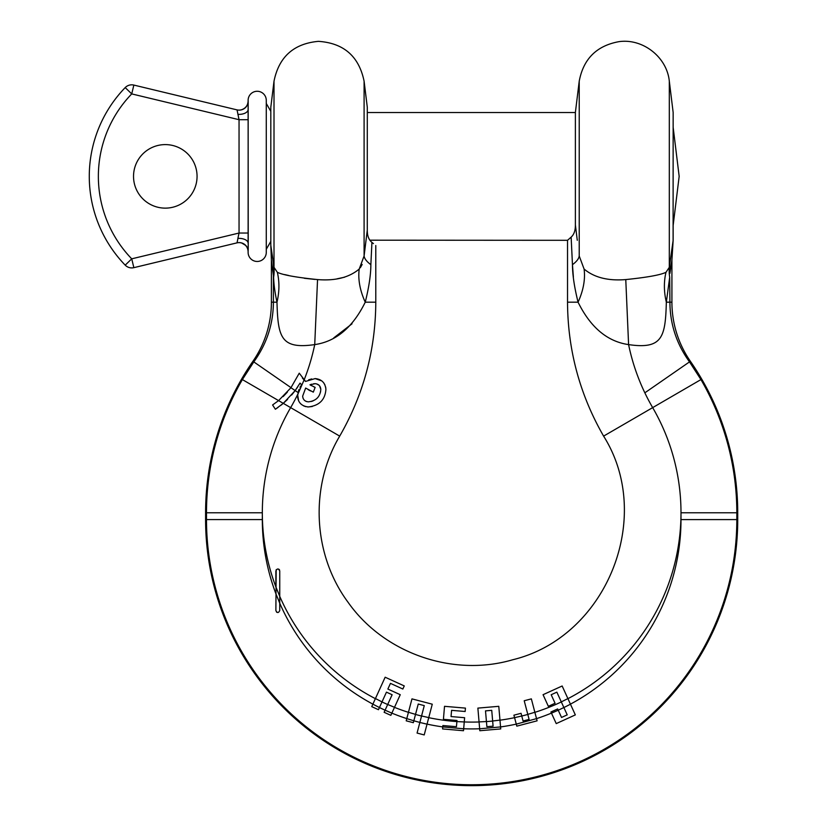 <?xml version="1.0" encoding="UTF-8"?>
<svg xmlns="http://www.w3.org/2000/svg" width="827" height="827" viewBox="0 0 827 827"><rect width="100%" height="100%" fill="white"/><g stroke="black" fill="none" stroke-linecap="round" stroke-linejoin="round"><path stroke-width="1.24" d="M465.146 711.499L451.583 710.341L451.046 716.554L464.619 717.722L463.502 730.727L442.59 728.928L442.879 725.537L456.442 726.695L456.886 721.578L456.98 720.482L443.417 719.325L444.523 706.32L465.436 708.108L465.146 711.499M485.511 710.879L486.431 721.589A209.334 209.334 0 0 0 492.654 721.061L491.734 710.341L485.511 710.879L486.876 726.695L493.088 726.168L491.734 710.341M418.245 704.035L415.505 714.445A209.334 209.334 0 0 0 421.543 716.027L424.272 705.627L418.245 704.035L413.345 722.695L406.212 720.824L406.781 718.632L411.97 698.877L432.273 704.201L424.21 734.934L417.077 733.063L419.868 722.416A209.334 209.334 0 0 1 413.851 720.782L413.345 722.695M386.457 692.147L381.991 701.937A209.334 209.334 0 0 0 387.677 704.521L392.132 694.742L386.457 692.147L378.456 709.7L371.747 706.64L385.155 677.22L404.258 685.924L402.842 689.025L390.458 683.371L387.863 689.056L400.258 694.701L390.84 715.345L384.131 712.295L385.093 710.186L391.853 713.132A209.334 209.334 0 0 0 406.791 718.611L413.841 720.793M428.737 717.671A209.334 209.334 0 0 0 456.886 721.589L456.98 720.482M477.872 708.108L498.784 706.32L499.973 720.121L500.728 728.928L479.815 730.727L477.872 708.108L498.784 706.32M516.275 724.132L513.918 715.179L521.051 713.308L523.067 720.989L529.104 719.407L527.791 714.373L534.862 712.274L537.105 720.824L516.803 726.147L516.275 724.132L536.527 718.632A209.334 209.334 0 0 0 551.454 713.112M514.57 717.65L521.765 716.006A209.334 209.334 0 0 0 527.802 714.445L524.215 700.748L531.347 698.877L534.862 712.274M534.883 712.336A209.334 209.334 0 0 0 561.316 701.937L556.86 692.147L551.185 694.742L555.062 703.26L548.353 706.32L543.06 694.701L562.153 685.996L575.334 714.9L556.24 723.604L551.475 713.163L558.235 710.217L561.533 717.454L567.219 714.859L561.295 701.885L567.901 698.598M276.683 612.259L275.877 610.533L276.177 569.72M277.769 568.997L278.379 569.048M279.04 569.327L279.557 569.948M543.06 694.701L562.153 685.996M551.185 694.742L555.062 703.26M561.295 701.885L556.86 692.147M513.918 715.179L521.051 713.308L521.765 716.006M527.791 714.373L524.215 700.748L531.347 698.877M492.644 720.999L499.973 720.121M479.06 721.909L486.431 721.537M451.583 710.341L451.046 716.554M444.523 706.32L465.436 708.108M456.886 721.578L464.257 721.95A209.334 209.334 0 0 0 479.06 721.981M411.97 698.877L432.273 704.201M408.455 712.274L415.526 714.394M417.077 733.063L424.272 705.627M421.563 715.975L428.758 717.598M384.131 712.295L387.698 704.48L394.51 707.302M402.842 689.025L390.458 683.371L387.863 689.056M375.437 698.546L382.012 701.885M387.698 704.48L392.132 694.742M567.219 714.859L563.869 707.519A209.334 209.334 0 0 1 558.225 710.186L561.533 717.454L567.219 714.859M563.88 707.561L570.465 704.201M551.475 713.163L550.937 711.995L557.656 708.935L558.235 710.217M419.858 722.467L427.032 724.163M372.874 704.17L379.438 707.54M278.13 612.487L277.417 612.476M385.093 710.186A209.334 209.334 0 0 1 379.448 707.519L378.456 709.7M298.64 400.899L297.617 394.593A209.903 209.903 0 0 1 290.649 407.628A209.334 209.334 0 0 0 275.877 586.87L275.877 570.971C277.159 568.345 278.441 568.345 279.743 570.971L279.743 610.533C278.482 613.138 277.19 613.138 275.877 610.533M537.105 720.824L516.803 726.147M300.015 387.191L301.7 384.824L300.025 383.118L295.177 390.582L290.949 387.718L299.25 373.194L290.99 387.646L253.806 361.895L242.373 379.583A265.167 265.167 0 0 0 206.492 512.781L262.324 512.781L262.324 519.583A209.334 209.334 0 0 0 275.877 593.683L279.743 603.203L279.743 610.533M275.877 586.86L279.743 596.36A209.334 209.334 0 0 0 375.386 698.66M262.324 519.583L206.492 519.583A265.167 265.167 0 0 0 471.659 784.751A265.167 265.167 0 0 0 736.826 519.583L736.826 512.781A265.167 265.167 0 0 0 700.945 379.583L689.511 361.895C676.579 344.011 670.046 324.112 669.911 302.186L671.917 302.186L671.917 260.019L673.147 240.306L673.147 225.43L679.163 176.368L673.147 127.306L673.147 112.431L673.095 240.688M567.932 698.66A209.334 209.334 0 0 0 652.668 407.628A209.903 209.903 0 0 1 644.843 392.825L690.38 361.285A103.799 103.799 0 0 1 671.917 302.186M644.843 392.825A209.903 209.903 0 0 1 628.592 344.601C662.427 349.552 665.435 337.085 666.335 302.186A85.098 66.997 34.2 0 1 665.983 272.3L669.312 267.328L673.147 240.306M573.38 277.086L572.46 264.661C572.48 274.678 574.351 287.186 578.063 302.186C590.519 327.42 607.369 341.561 628.592 344.601L625.77 279.578C647.086 277.396 660.494 274.977 665.983 272.3M308.616 379.841L311.727 378.921M273.613 277.241A85.098 58.975 171.3 0 0 274.006 267.328L274.006 81.201L270.811 107.21L270.811 245.35L274.006 267.328L277.334 272.3A85.098 67.008 145.8 0 1 276.983 302.186L271.401 302.186L271.401 260.019L273.623 277.241C273.768 284.137 274.884 292.448 276.983 302.186C277.944 337.034 280.715 349.511 314.725 344.601A209.903 209.903 0 0 1 304.098 379.986L305.556 381.423L315.139 378.58L321.806 380.896M323.708 382.829L324.887 384.772M325.662 387.057L325.91 389.362C325.145 399.792 319.284 405.654 308.326 406.946L307.582 406.925M312.255 406.512L308.326 406.946C301.659 406.191 298.071 402.604 297.555 396.174L298.754 389.765M305.856 406.667L303.685 405.902M301.049 404.124L299.819 402.79M352.023 323.812L333.798 337.861M277.334 272.3C282.824 274.977 296.221 277.396 317.547 279.578L314.725 344.601C335.948 341.561 352.788 327.43 365.245 302.186C368.966 287.217 370.837 274.709 370.858 264.661L371.933 242.394C368.79 239.851 367.24 235.757 367.291 230.102L367.291 107.21L364.097 81.201L364.097 255.977L367.291 230.102M310.487 390.913L308.254 389.724M313.764 386.809L315.139 387.377L313.309 392.143L305.649 388.059L302.651 396.174L302.982 398.056M305.452 401.064L306.776 401.633M311.231 401.498L313.009 400.93M320.514 392.07L320.814 389.362L319.522 385.764M319.088 385.299L316.596 383.883M302.651 396.174C302.951 399.575 304.843 401.467 308.326 401.839C316.028 400.992 320.194 396.836 320.814 389.362C320.473 385.93 318.581 384.038 315.139 383.687L313.485 383.8M311.614 384.193L309.98 384.803L311.417 385.651M299.25 373.194L305.556 381.423M302.403 378.042L304.078 379.975L298.475 392.835A209.903 209.903 0 0 1 297.627 394.593L301.7 384.824L300.025 383.118L299.126 384.658M315.139 378.58C321.631 379.211 325.218 382.798 325.91 389.362M315.139 383.687L309.98 384.803L315.139 387.377M298.475 392.835L295.198 390.561M291.631 395.037L295.177 390.582L283.279 403.349L275.37 409.251L272.59 404.961L278.585 400.609L290.949 387.718M272.59 404.961L278.585 400.609L242.373 379.583M283.134 396.598L287.362 392.153M297.854 386.695L296.386 388.897M282.472 404.031L280.953 405.251M278.058 407.422L275.37 409.251M287.589 399.379L283.279 403.349L278.585 400.609M271.401 302.186A103.799 103.799 0 0 1 252.928 361.285A266.067 266.067 0 0 0 205.592 512.781L205.592 519.583A266.067 266.067 0 0 0 471.659 785.65A266.067 266.067 0 0 0 737.725 519.583L737.725 512.781A266.067 266.067 0 0 0 690.38 361.285M700.945 379.583L603.607 436.118C579.779 394.655 567.756 350.017 567.529 302.186L578.063 302.186A85.098 54.468 143.6 0 0 584.089 269.044C594.199 277.521 608.093 281.035 625.77 279.578M669.694 277.241L669.911 302.186L666.335 302.186L669.694 277.241A85.098 58.975 8.7 0 1 669.312 267.328L669.312 81.201C666.976 57.166 642.93 38.249 619.009 41.65C596.67 45.702 583.407 58.882 579.22 81.201L575.385 112.431L575.385 224.944C575.427 230.506 574.01 234.568 571.137 237.132L572.46 264.661A85.098 22.102 173.1 0 0 579.22 255.977L584.089 269.044M571.137 237.132L567.529 240.306L369.855 240.192M671.917 260.019L669.911 273.396A85.098 67.369 9.2 0 1 669.911 263.399M575.385 224.944L577.287 240.306M271.401 260.019L270.811 245.35M373.442 243.614L371.933 242.394M315.066 279.423L304.305 278.275M288.592 275.463L284.622 274.574M344.59 277.2L337.116 278.813M365.317 301.948L365.245 302.186A85.098 54.468 36.4 0 1 359.218 269.044L364.097 255.977L365.389 245.526M362.174 264.454L360.314 267.731M370.858 264.661A85.098 22.102 6.9 0 1 364.097 255.977M317.547 279.578C335.224 281.035 349.118 277.521 359.218 269.044M273.406 263.399A85.098 67.369 170.8 0 1 273.406 273.396L273.406 302.186C273.261 324.112 266.728 344.011 253.806 361.895L252.928 361.285M248.121 119.698L248.121 116.142L248.121 119.698L239.044 119.698L237.049 109.888L133.85 85.078L131.731 93.906A118.571 118.571 0 0 0 131.731 258.83L125.208 265.147A127.647 127.647 0 0 1 125.208 87.59A9.076 9.076 0 0 1 133.85 85.078M248.121 113.123L248.121 109.526A9.076 4.848 -0 0 1 237.887 114.333M248.162 106.91L248.121 243.21L248.121 233.038L239.044 233.038L238.693 234.682M248.234 249.702L248.121 109.908M242.642 243.376A9.076 9.076 0 0 0 236.925 242.88A9.076 9.076 76.5 0 1 248.121 251.708L248.121 252.39A9.076 9.076 0 0 0 257.197 261.466A9.076 9.076 0 0 0 266.273 252.39L266.273 100.346A9.076 9.076 0 0 0 257.197 91.27A9.076 9.076 0 0 0 248.121 100.346L248.183 102.103A9.076 9.076 -76.5 0 1 237.049 109.888L237.049 109.888A9.076 9.076 103.5 0 0 240.357 110.063M241.711 109.702C245.753 108.203 247.893 105.308 248.121 101.028L248.121 100.346L248.121 101.028A9.076 9.076 0 0 1 236.925 109.857L237.049 109.888M248.121 109.526L248.183 102.103M133.529 176.368A31.767 31.767 0 0 1 165.297 144.601A31.767 31.767 0 0 1 197.064 176.368A31.767 31.767 0 0 1 165.297 208.135A31.767 31.767 0 0 1 133.529 176.368M248.121 243.21A9.076 4.848 0 0 0 237.887 238.403L239.044 233.038L239.044 119.698L131.731 93.906L125.208 87.59M248.183 250.633A9.076 9.076 76.5 0 0 237.049 242.849L238.238 236.78M248.162 245.836L248.224 248.028M247.521 104.285A9.076 9.076 103.5 0 1 236.998 109.867M239.044 233.038L131.731 258.83L133.85 267.659A9.076 9.076 0 0 1 125.208 265.147M133.85 267.659L237.049 242.849M238.683 118.013L239.044 119.698M394.479 707.364A209.334 209.334 0 0 0 408.435 712.336M499.973 720.183A209.334 209.334 0 0 0 514.58 717.671M603.607 436.118C654.881 517.526 606.263 637.172 512.75 659.75C452.927 677.354 383.986 653.309 348.095 602.325C312.885 554.938 309.443 486.824 339.701 436.118L283.279 403.349M479.65 728.783L500.552 726.933A209.334 209.334 0 0 0 516.265 724.111M427.052 724.111A209.334 209.334 0 0 0 442.765 726.912L463.668 728.783M570.434 704.149A209.334 209.334 0 0 0 680.993 519.594L680.993 512.781L737.725 512.781M463.668 728.763A209.334 209.334 0 0 0 479.65 728.763M279.743 603.193A209.334 209.334 0 0 0 372.884 704.149M680.993 519.594L737.725 519.583M339.701 436.118C363.539 394.655 375.561 350.017 375.789 302.186L365.245 302.186M205.592 512.781L206.492 512.781L206.492 519.583L205.592 519.583M579.22 81.201L579.22 255.977M567.529 302.186L567.529 240.306M673.147 112.431L669.312 81.201M375.789 245.526L375.789 302.186M274.006 81.201C278.916 56.898 293.709 43.614 318.395 41.35C343.743 43.045 358.97 56.329 364.097 81.201M248.121 252.39L248.121 251.708C247.893 247.438 245.764 244.544 241.732 243.035M245.474 245.299L241.773 243.045M270.811 241.401L266.273 249.268M270.811 111.335L266.273 103.468M367.291 112.544L575.385 112.544"/></g></svg>
